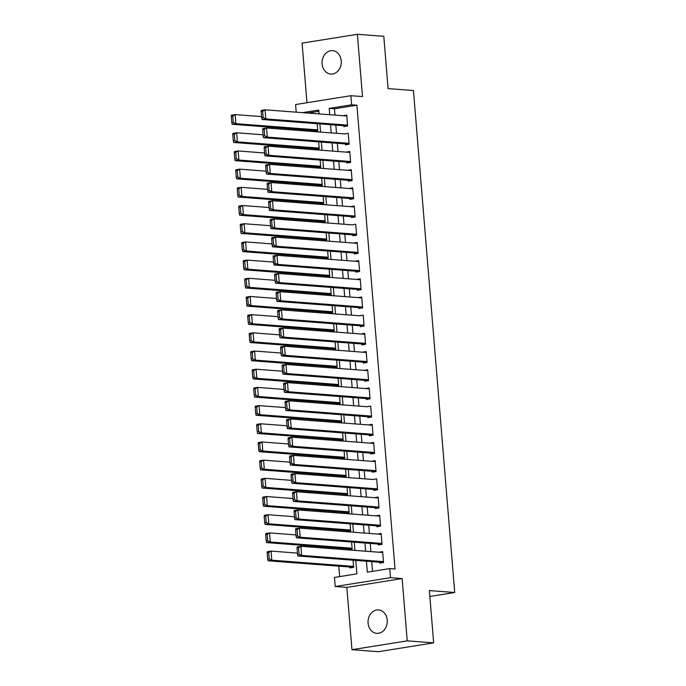 <?xml version="1.0" encoding="UTF-8"?>
<svg xmlns="http://www.w3.org/2000/svg" width="686" height="686" viewBox="0 0 686 686"><rect width="100%" height="100%" fill="white"/><g stroke="black" fill="none" stroke-linecap="round" stroke-linejoin="round"><path stroke-width="1.03" d="M322.111 63.892A11.748 9.595 -85.7 0 0 330.789 74.079A11.748 9.595 -85.7 0 0 341.242 60.831A11.748 9.595 -85.7 0 0 332.564 50.644A11.748 9.595 -85.7 0 0 322.111 63.892M368.09 623.162A11.748 9.595 -85.7 0 0 376.768 633.35A11.748 9.595 -85.7 0 0 387.221 620.101A11.748 9.595 -85.7 0 0 378.552 609.914A11.748 9.595 -85.7 0 0 368.09 623.162M296.215 112.187L295.589 104.546L350.872 95.706L351.626 104.804L329.211 108.388L329.734 114.734M429.848 596.477L454.715 592.507L413.444 90.526L388.087 88.597L383.791 36.307L357.38 34.3L302.089 43.132L306.985 102.72M454.715 592.507L429.359 590.577L433.655 642.868L378.372 651.7L351.961 649.693L407.244 640.861L402.125 578.564L390.505 577.681L335.214 586.513L334.468 577.423L356.883 573.839L355.777 560.402M402.125 578.564L346.833 587.396L351.961 649.693M346.833 587.396L335.214 586.513M302.903 129.654L302.998 130.769M304.395 147.842L304.49 148.956M305.896 166.029L305.982 167.144M307.388 184.217L307.482 185.331M308.889 202.404L308.974 203.519M310.381 220.592L310.475 221.707M311.873 238.779L311.967 239.894M313.373 256.967L313.459 258.082M314.865 275.155L314.96 276.278M316.357 293.342L316.452 294.466M317.858 311.53L317.944 312.653M319.35 329.717L319.444 330.841M320.851 347.905L320.937 349.028M322.343 366.092L322.437 367.216M323.835 384.28L323.929 385.403M325.335 402.468L325.421 403.591M326.828 420.655L326.922 421.779M328.32 438.843L328.414 439.966M329.82 457.03L329.915 458.154M331.312 475.218L331.407 476.341M332.813 493.406L332.899 494.529M334.305 511.593L334.399 512.716M335.797 529.781L335.891 530.904M337.298 547.968L337.383 549.092M338.79 566.156L339.647 576.592M433.655 642.868L407.244 640.861M343.832 125.718L343.909 126.627L347.639 126.035L346.747 115.119L343.009 115.737L346.816 116.003L265.045 109.811L265.791 118.91L262.061 119.501L347.639 126.01M345.332 143.906L345.401 144.815L349.14 144.223L348.239 133.307L344.509 133.924M346.824 162.093L346.902 163.002L350.632 162.411L349.74 151.495L346.001 152.112M352.055 179.689L270.275 173.472L266.545 174.064L352.124 180.572L351.232 169.682L347.493 170.282L351.301 170.565M353.624 198.786L352.724 187.87L348.994 188.487L352.801 188.761L271.03 182.562L271.776 191.66L268.037 192.251L353.624 198.76L349.886 199.377L349.817 198.468M351.309 216.656L351.386 217.565L355.116 216.973L354.225 206.057L350.486 206.675L354.293 206.949L272.522 200.749L273.268 209.847L269.538 210.439L355.116 216.948M352.801 234.844L352.878 235.752L356.617 235.161L355.717 224.245L351.987 224.862M354.302 253.031L354.37 253.94L358.109 253.348L357.217 242.432L353.479 243.05M359.533 270.627L277.753 264.41L274.023 265.002L359.601 271.51L358.709 260.62L354.971 261.237L358.778 261.512M361.102 289.724L360.201 278.808L356.471 279.425L360.279 279.699L278.507 273.5L279.253 282.598L275.515 283.198L361.102 289.698L357.363 290.315L357.295 289.406M358.787 307.594L358.864 308.503L362.594 307.911L361.702 296.995L357.963 297.613L361.771 297.887L279.999 291.687L280.745 300.785L277.007 301.386L362.594 307.885M360.279 325.781L360.356 326.69L364.095 326.099L363.194 315.183L359.464 315.8M361.779 343.969L361.848 344.878L365.587 344.286L364.686 333.37L360.956 333.988M367.01 361.565L285.23 355.348L281.5 355.948L367.079 362.448L366.187 351.558L362.448 352.175L366.255 352.45M368.579 380.661L367.679 369.745L363.949 370.363L367.756 370.637L285.976 364.438L286.731 373.536L282.992 374.136L368.579 380.636L364.841 381.253L364.763 380.344M366.264 398.532L366.341 399.441L370.071 398.849L369.179 387.933L365.441 388.55L369.248 388.825L287.477 382.625L288.223 391.723L284.484 392.323L370.071 398.823M367.756 416.719L367.833 417.628L371.572 417.037L370.672 406.121L366.933 406.738M369.257 434.907L369.325 435.816L373.064 435.224L372.164 424.308L368.433 424.934M374.487 452.503L292.708 446.286L288.969 446.886L374.556 453.386L373.664 442.496L369.925 443.122L373.733 443.388M376.057 471.599L375.156 460.683L371.418 461.284L375.233 461.575L293.454 455.375L294.208 464.473L290.47 465.074L376.048 471.574L372.318 472.191L372.241 471.282M373.741 489.47L373.81 490.379L377.549 489.787L376.648 478.871L372.918 479.497M375.233 507.657L375.311 508.566L379.041 507.974L378.149 497.058L374.41 497.684M376.725 525.845L376.803 526.754L380.541 526.162L379.641 515.246L375.911 515.872M381.956 543.441L300.185 537.224L296.446 537.824L382.033 544.324L381.142 533.434L377.403 534.06L381.21 534.325M349.834 566.996L349.911 567.905L353.642 567.313L353.058 560.196M348.342 548.809L348.411 549.718L352.15 549.126L351.566 542.009M346.842 530.621L346.919 531.53L350.657 530.938L350.066 523.821M345.35 512.433L345.427 513.342L349.157 512.751L348.574 505.633M343.858 494.246L343.926 495.155L347.665 494.563L347.082 487.446M342.357 476.058L342.434 476.967L346.173 476.376L345.581 469.258M340.865 457.871L340.942 458.78L344.672 458.188L344.089 451.071M339.364 439.683L339.441 440.592L343.18 440L342.597 432.883M337.872 421.496L337.949 422.405L341.679 421.813L341.096 414.696M336.38 403.308L336.449 404.217L340.187 403.625L339.604 396.508M334.879 385.12L334.957 386.029L338.695 385.438L338.104 378.32M333.387 366.933L333.465 367.842L337.195 367.25L336.612 360.133M331.895 348.745L331.964 349.654L335.703 349.063L335.12 341.945M330.395 330.558L330.472 331.467L334.211 330.875L333.619 323.758M328.903 312.37L328.98 313.279L332.71 312.687L332.127 305.57M327.402 294.183L327.479 295.091L331.218 294.5L330.635 287.383M325.91 275.995L325.987 276.904L329.717 276.312L329.134 269.195M324.418 257.807L324.487 258.716L328.225 258.125L327.642 251.007M322.917 239.62L322.995 240.529L326.733 239.937L326.142 232.82M321.425 221.432L321.502 222.341L325.233 221.75L324.65 214.632M319.933 203.245L320.002 204.154L323.741 203.562L323.157 196.445M318.433 185.057L318.51 185.966L322.249 185.374L321.657 178.257M316.941 166.87L317.009 167.778L320.748 167.187L320.165 160.07M315.44 148.682L315.517 149.591L319.256 148.999L318.673 141.882M318.853 111.286L307.748 113.061M313.948 130.494L314.025 131.403L317.755 130.812L317.172 123.694M366.435 561.217L367.344 572.167L389.751 568.591L395.033 568.986L356.909 105.207L334.494 108.782L335.017 115.137M335.831 125.109L336.509 133.324M337.332 143.297L338.009 151.512M338.824 161.484L339.501 169.699M340.325 179.672L340.993 187.887M341.817 197.86L342.494 206.074M343.309 216.047L343.986 224.262M344.809 234.235L345.478 242.45M346.301 252.422L346.979 260.637M347.793 270.61L348.471 278.825M349.294 288.797L349.971 297.012M350.786 306.985L351.464 315.2M352.287 325.173L352.956 333.387M353.779 343.36L354.456 351.575M355.271 361.548L355.948 369.763M356.771 379.735L357.44 387.95M358.264 397.923L358.941 406.138M359.756 416.11L360.433 424.325M361.256 434.298L361.934 442.513M362.748 452.486L363.426 460.7M364.249 470.682L364.918 478.888M365.741 488.869L366.418 497.076M367.233 507.057L367.91 515.263M368.734 525.244L369.402 533.451M370.226 543.432L370.903 551.638M371.726 561.62L372.524 571.344M383.534 562.537L382.634 551.621L378.895 552.221L382.702 552.513L300.931 546.313L301.677 555.411L297.947 556.012L383.525 562.511L379.795 563.129L379.718 562.22M382.033 544.35L378.303 544.941L378.226 544.032M374.556 453.412L370.826 454.003L370.749 453.094M367.079 362.474L363.348 363.065L363.271 362.157M359.61 271.536L355.871 272.128L355.794 271.219M352.132 180.598L348.394 181.19L348.317 180.281M350.872 95.706L362.5 96.589L357.38 34.3M356.909 105.207L351.626 104.804M389.751 568.591L390.505 577.681M319.067 113.919L318.75 110.06L302.466 112.658M354.954 550.421L354.285 542.214M353.462 532.233L352.784 524.027M351.961 514.046L351.292 505.839M350.469 495.858L349.791 487.652M348.977 477.67L348.299 469.464M347.476 459.483L346.807 451.277M345.984 441.295L345.307 433.089M344.492 423.108L343.815 414.901M342.991 404.92L342.314 396.714M341.499 386.733L340.822 378.526M339.999 368.545L339.33 360.339M338.507 350.357L337.829 342.151M337.015 332.17L336.337 323.964M335.514 313.982L334.845 305.776M334.022 295.795L333.345 287.588M332.53 277.607L331.853 269.401M331.029 259.419L330.352 251.213M329.537 241.232L328.86 233.026M328.037 223.044L327.368 214.838M326.545 204.857L325.867 196.65M325.053 186.669L324.375 178.463M323.552 168.482L322.883 160.275M322.06 150.294L321.382 142.088M320.559 132.106L319.89 123.9M330.549 124.715L331.227 132.921M332.05 142.902L332.719 151.109M333.542 161.09L334.219 169.296M335.042 179.278L335.711 187.484M336.534 197.465L337.212 205.671M338.026 215.653L338.704 223.859M339.527 233.84L340.196 242.047M341.019 252.028L341.697 260.234M342.511 270.215L343.189 278.422M344.012 288.403L344.681 296.609M345.504 306.591L346.181 314.797M347.005 324.778L347.673 332.984M348.497 342.966L349.174 351.172M349.989 361.153L350.666 369.36M351.489 379.341L352.158 387.547M352.981 397.528L353.659 405.735M354.473 415.716L355.151 423.922M355.974 433.904L356.651 442.11M357.466 452.091L358.143 460.297M358.967 470.279L359.635 478.485M360.459 488.466L361.136 496.673M361.951 506.654L362.628 514.86M363.451 524.841L364.12 533.048M364.943 543.029L365.621 551.235M334.494 108.782L329.211 108.388M379.718 516.138L375.911 515.846M378.218 497.95L374.41 497.659M291.078 475.244L291.601 481.606L293.094 481.375L292.57 475.004L291.078 475.244L291.216 474.163L294.954 473.563L372.918 479.471M372.241 425.2L368.433 424.908M285.093 402.493L285.616 408.856L287.108 408.624L286.585 402.253L285.093 402.493L285.239 401.413L288.969 400.813L366.933 406.721M364.763 334.262L360.956 333.971M277.616 311.555L278.139 317.918L279.639 317.687L279.108 311.315L277.616 311.555L277.761 310.475L281.492 309.875L359.455 315.783M357.286 243.324L353.479 243.033M270.138 220.618L270.661 226.98L272.162 226.749L271.639 220.377L270.138 220.618L270.284 219.537L274.014 218.937L351.978 224.845M349.809 152.378L346.001 152.095M262.661 129.68L263.184 136.042L264.685 135.802L264.161 129.44L262.661 129.68L262.807 128.599L266.537 127.999L344.509 133.907M383.457 561.628L301.677 555.411L299.07 554.125L298.547 547.754L297.055 547.994L297.578 554.357L299.07 554.125M297.055 547.994L297.201 546.913L300.931 546.313L298.547 547.754M297.947 556.012L297.578 554.357M267.171 552.77L267.694 559.133L269.186 558.901L268.663 552.53L267.171 552.77L267.308 551.69L271.047 551.09L297.475 553.105M353.573 566.404L271.793 560.188L268.063 560.788L353.642 567.288M268.663 552.53L271.047 551.09L271.793 560.188L269.186 558.901M267.694 559.133L268.063 560.788M295.563 529.806L295.7 528.726L299.439 528.126L300.185 537.224L297.578 535.938L297.055 529.566L295.563 529.806L296.086 536.169L297.578 535.938M381.21 534.343L299.439 528.126L297.055 529.566M296.446 537.824L296.086 536.169M380.464 525.253L298.693 519.036L294.954 519.636L380.541 526.136M294.062 511.619L294.208 510.538L297.938 509.938L298.693 519.036L296.086 517.75L295.563 511.379L294.062 511.619L294.586 517.981L296.086 517.75M379.718 516.155L297.938 509.938L295.563 511.379M294.954 519.636L294.586 517.981M378.972 507.065L297.192 500.849L293.462 501.449L379.041 507.949M292.57 493.431L292.708 492.351L296.446 491.751L297.192 500.849L294.586 499.562L294.062 493.191L292.57 493.431L293.094 499.794L294.586 499.562M378.226 497.967L296.446 491.751L294.062 493.191M293.462 501.449L293.094 499.794M377.471 488.878L295.7 482.661L291.962 483.261L377.549 489.761M292.57 475.004L294.954 473.563L295.7 482.661L293.094 481.375M291.962 483.261L291.601 481.606M265.679 534.583L266.202 540.945L267.694 540.714L267.171 534.343L265.679 534.583L265.816 533.502L269.555 532.902L295.983 534.917M352.072 548.217L270.301 542L266.562 542.6L352.15 549.1M267.171 534.343L269.555 532.902L270.301 542L267.694 540.714M266.202 540.945L266.562 542.6M264.179 516.395L264.702 522.758L266.202 522.526L265.679 516.155L264.179 516.395L264.324 515.315L268.055 514.714L294.483 516.73M350.58 530.029L268.809 523.812L265.07 524.413L350.649 530.913M265.679 516.155L268.055 514.714L268.809 523.812L266.202 522.526M264.702 522.758L265.07 524.413M262.687 498.208L263.21 504.57L264.702 504.339L264.179 497.967L262.687 498.208L262.824 497.127L266.562 496.527L292.991 498.542M349.088 511.842L267.308 505.625L263.578 506.225L349.157 512.725M264.179 497.967L266.562 496.527L267.308 505.625L264.702 504.339M263.21 504.57L263.578 506.225M261.195 480.02L261.718 486.383L263.21 486.151L262.687 479.78L261.195 480.02L261.332 478.939L265.07 478.339L291.499 480.354M347.588 493.654L265.816 487.437L262.078 488.038L347.665 494.537M262.687 479.78L265.07 478.339L265.816 487.437L263.21 486.151M261.718 486.383L262.078 488.038M375.979 470.69L294.208 464.473L291.601 463.187L291.078 456.816L289.578 457.056L290.101 463.419L291.601 463.187M289.578 457.056L289.724 455.976L293.454 455.375L291.078 456.816M290.47 465.074L290.101 463.419M259.694 461.832L260.217 468.195L261.709 467.963L261.186 461.592L259.694 461.832L259.84 460.752L263.57 460.152L289.998 462.167M346.096 475.467L264.316 469.25L260.586 469.841L346.164 476.35M261.186 461.592L263.57 460.152L264.316 469.25L261.709 467.963M260.217 468.195L260.586 469.841M288.086 438.869L288.223 437.788L291.962 437.188L292.708 446.286L290.101 445L289.578 438.628L288.086 438.869L288.609 445.231L290.101 445M373.733 443.405L291.962 437.188L289.578 438.628M288.969 446.886L288.609 445.231M258.202 443.645L258.725 450.007L260.217 449.776L259.694 443.405L258.202 443.645L258.339 442.564L262.078 441.964L288.506 443.979M344.595 457.279L262.824 451.062L259.085 451.654L344.672 458.162M259.694 443.405L262.078 441.964L262.824 451.062L260.217 449.776M258.725 450.007L259.085 451.654M372.987 434.315L291.216 428.098L287.477 428.699L373.064 435.198M286.594 420.681L286.731 419.6L290.47 419L291.216 428.098L288.609 426.812L288.086 420.441L286.594 420.681L287.117 427.044L288.609 426.812M372.241 425.217L290.47 419L288.086 420.441M287.477 428.699L287.117 427.044M256.701 425.457L257.224 431.82L258.725 431.588L258.202 425.217L256.701 425.457L256.847 424.377L260.577 423.776L287.005 425.792M343.103 439.091L261.332 432.875L257.593 433.466L343.18 439.975M258.202 425.217L260.577 423.776L261.332 432.875L258.725 431.588M257.224 431.82L257.593 433.466M371.495 416.128L289.715 409.911L285.985 410.511L371.563 417.011M286.585 402.253L288.969 400.813L289.715 409.911L287.108 408.624M285.985 410.511L285.616 408.856M255.209 407.27L255.732 413.632L257.224 413.392L256.701 407.03L255.209 407.27L255.346 406.189L259.085 405.589L285.513 407.604M341.611 420.904L259.831 414.687L256.101 415.279L341.679 421.787M256.701 407.03L259.085 405.589L259.831 414.687L257.224 413.392M255.732 413.632L256.101 415.279M369.994 397.94L288.223 391.723L285.616 390.437L285.093 384.066L283.601 384.306L284.124 390.668L285.616 390.437M283.601 384.306L283.738 383.225L287.477 382.625L285.093 384.066M284.484 392.323L284.124 390.668M253.717 389.082L254.24 395.445L255.732 395.205L255.209 388.842L253.717 389.082L253.854 388.002L257.593 387.401L284.021 389.416M340.11 402.716L258.339 396.499L254.6 397.091L340.187 403.6M255.209 388.842L257.593 387.401L258.339 396.499L255.732 395.205M254.24 395.445L254.6 397.091M368.502 379.752L286.731 373.536L284.124 372.249L283.601 365.878L282.1 366.118L282.623 372.481L284.124 372.249M282.1 366.118L282.246 365.038L285.976 364.438L283.601 365.878M282.992 374.136L282.623 372.481M252.216 370.894L252.74 377.257L254.24 377.017L253.717 370.654L252.216 370.894L252.362 369.814L256.092 369.214L282.521 371.229M338.618 384.529L256.838 378.312L253.108 378.904L338.687 385.412M253.717 370.654L256.092 369.214L256.838 378.312L254.24 377.017M252.74 377.257L253.108 378.904M280.608 347.931L280.745 346.85L284.484 346.25L285.23 355.348L282.623 354.062L282.1 347.691L280.608 347.931L281.131 354.293L282.623 354.062M366.255 352.467L284.484 346.25L282.1 347.691M281.5 355.948L281.131 354.293M250.724 352.707L251.248 359.07L252.74 358.829L252.216 352.467L250.724 352.707L250.862 351.626L254.6 351.026L281.028 353.041M337.126 366.341L255.346 360.124L251.608 360.716L337.195 367.224M252.216 352.467L254.6 351.026L255.346 360.124L252.74 358.829M251.248 359.07L251.608 360.716M365.509 343.377L283.738 337.16L279.999 337.761L365.587 344.261M279.116 329.743L279.253 328.663L282.992 328.062L283.738 337.16L281.131 335.874L280.608 329.503L279.116 329.743L279.639 336.106L281.131 335.874M364.763 334.279L282.992 328.062L280.608 329.503M279.999 337.761L279.639 336.106M249.232 334.519L249.755 340.882L251.248 340.642L250.724 334.279L249.232 334.519L249.37 333.439L253.108 332.839L279.536 334.854M335.625 348.154L253.854 341.937L250.116 342.528L335.703 349.037M250.724 334.279L253.108 332.839L253.854 341.937L251.248 340.642M249.755 340.882L250.116 342.528M364.017 325.19L282.238 318.973L278.507 319.573L364.086 326.073M279.108 311.315L281.492 309.875L282.238 318.973L279.639 317.687M278.507 319.573L278.139 317.918M247.732 316.332L248.255 322.694L249.747 322.454L249.224 316.092L247.732 316.332L247.878 315.251L251.608 314.651L278.036 316.666M334.133 329.966L252.354 323.749L248.624 324.341L334.202 330.849M249.224 316.092L251.608 314.651L252.354 323.749L249.747 322.454M248.255 322.694L248.624 324.341M362.525 307.002L280.745 300.785L278.139 299.499L277.616 293.128L276.124 293.368L276.647 299.731L278.139 299.499M276.124 293.368L276.261 292.287L279.999 291.687L277.616 293.128M277.007 301.386L276.647 299.731M246.24 298.144L246.763 304.507L248.255 304.267L247.732 297.904L246.24 298.144L246.377 297.064L250.116 296.463L276.544 298.479M332.633 311.778L250.862 305.562L247.123 306.153L332.71 312.662M247.732 297.904L250.116 296.463L250.862 305.562L248.255 304.267M246.763 304.507L247.123 306.153M361.025 288.815L279.253 282.598L276.647 281.311L276.124 274.94L274.623 275.18L275.155 281.543L276.647 281.311M274.623 275.18L274.769 274.1L278.507 273.5L276.124 274.94M275.515 283.198L275.155 281.543M244.739 279.957L245.262 286.319L246.763 286.079L246.24 279.716L244.739 279.957L244.885 278.876L248.615 278.276L275.043 280.291M331.141 293.591L249.37 287.374L245.631 287.966L331.218 294.474M246.24 279.716L248.615 278.276L249.37 287.374L246.763 286.079M245.262 286.319L245.631 287.966M273.131 256.993L273.277 255.912L277.007 255.312L277.753 264.41L275.146 263.124L274.623 256.753L273.131 256.993L273.654 263.355L275.146 263.124M358.787 261.529L277.007 255.312L274.623 256.753M274.023 265.002L273.654 263.355M243.247 261.769L243.77 268.132L245.262 267.892L244.739 261.529L243.247 261.769L243.384 260.689L247.123 260.088L273.551 262.103M329.649 275.403L247.869 269.186L244.139 269.778L329.717 276.286M244.739 261.529L247.123 260.088L247.869 269.186L245.262 267.892M243.77 268.132L244.139 269.778M358.032 252.439L276.261 246.223L272.522 246.814L358.109 253.323M271.639 238.805L271.776 237.725L275.515 237.124L276.261 246.223L273.654 244.936L273.131 238.565L271.639 238.805L272.162 245.168L273.654 244.936M357.286 243.341L275.515 237.124L273.131 238.565M272.522 246.814L272.162 245.168M241.755 243.581L242.278 249.944L243.77 249.704L243.247 243.341L241.755 243.581L241.892 242.501L245.631 241.901L272.059 243.916M328.148 257.216L246.377 250.999L242.638 251.59L328.225 258.099M243.247 243.341L245.631 241.901L246.377 250.999L243.77 249.704M242.278 249.944L242.638 251.59M356.54 234.252L274.769 228.035L271.03 228.627L356.617 235.135M271.639 220.377L274.014 218.937L274.769 228.035L272.162 226.749M271.03 228.627L270.661 226.98M240.254 225.394L240.777 231.757L242.278 231.516L241.746 225.154L240.254 225.394L240.4 224.313L244.13 223.713L270.558 225.728M326.656 239.028L244.876 232.811L241.146 233.403L326.725 239.911M241.746 225.154L244.13 223.713L244.876 232.811L242.278 231.516M240.777 231.757L241.146 233.403M355.048 216.064L273.268 209.847L270.661 208.553L270.138 202.19L268.646 202.43L269.169 208.793L270.661 208.553M268.646 202.43L268.783 201.35L272.522 200.749L270.138 202.19M269.538 210.439L269.169 208.793M238.762 207.206L239.285 213.569L240.777 213.329L240.254 206.966L238.762 207.206L238.9 206.126L242.638 205.526L269.066 207.541M325.164 220.841L243.384 214.624L239.646 215.215L325.233 221.724M240.254 206.966L242.638 205.526L243.384 214.624L240.777 213.329M239.285 213.569L239.646 215.215M353.547 197.877L271.776 191.66L269.169 190.365L268.646 184.002L267.154 184.242L267.677 190.605L269.169 190.365M267.154 184.242L267.291 183.162L271.03 182.562L268.646 184.002M268.037 192.251L267.677 190.605M237.262 189.019L237.793 195.381L239.285 195.141L238.762 188.779L237.262 189.019L237.407 187.938L241.146 187.338L267.574 189.353M323.663 202.653L241.892 196.436L238.153 197.028L323.741 203.536M238.762 188.779L241.146 187.338L241.892 196.436L239.285 195.141M237.793 195.381L238.153 197.028M265.654 166.055L265.799 164.974L269.529 164.374L270.275 173.472L267.677 172.177L267.146 165.815L265.654 166.055L266.177 172.418L267.677 172.177M351.309 170.591L269.529 164.374L267.146 165.815M266.545 174.064L266.177 172.418M235.77 170.831L236.293 177.194L237.785 176.954L237.262 170.591L235.77 170.831L235.915 169.751L239.646 169.15L266.074 171.166M322.171 184.465L240.392 178.249L236.661 178.84L322.24 185.349M237.262 170.591L239.646 169.15L240.392 178.249L237.785 176.954M236.293 177.194L236.661 178.84M350.563 161.502L268.783 155.285L265.045 155.876L350.632 162.385M264.161 147.867L264.299 146.787L268.037 146.187L268.783 155.285L266.177 153.99L265.654 147.627L264.161 147.867L264.685 154.23L266.177 153.99M349.809 152.403L268.037 146.187L265.654 147.627M265.045 155.876L264.685 154.23M234.278 152.644L234.801 159.006L236.293 158.766L235.77 152.403L234.278 152.644L234.415 151.563L238.153 150.963L264.582 152.978M320.671 166.278L238.9 160.061L235.161 160.653L320.748 167.161M235.77 152.403L238.153 150.963L238.9 160.061L236.293 158.766M234.801 159.006L235.161 160.653M349.063 143.314L267.291 137.097L263.553 137.689L349.14 144.197M264.161 129.44L266.537 127.999L267.291 137.097L264.685 135.802M263.553 137.689L263.184 136.042M232.777 134.456L233.3 140.819L234.801 140.579L234.278 134.216L232.777 134.456L232.923 133.376L236.653 132.775L263.081 134.79M319.179 148.09L237.407 141.873L233.669 142.465L319.256 148.973M234.278 134.216L236.653 132.775L237.407 141.873L234.801 140.579M233.3 140.819L233.669 142.465M347.57 125.126L265.791 118.91L263.184 117.615L262.661 111.252L261.169 111.492L261.692 117.855L263.184 117.615M261.169 111.492L261.306 110.412L265.045 109.811L262.661 111.252M262.061 119.501L261.692 117.855M231.285 116.268L231.808 122.631L233.3 122.391L232.777 116.028L231.285 116.268L231.422 115.188L235.161 114.588L261.589 116.603M317.687 129.903L235.907 123.686L232.177 124.277L317.755 130.786M232.777 116.028L235.161 114.588L235.907 123.686L233.3 122.391M231.808 122.631L232.177 124.277"/></g></svg>
